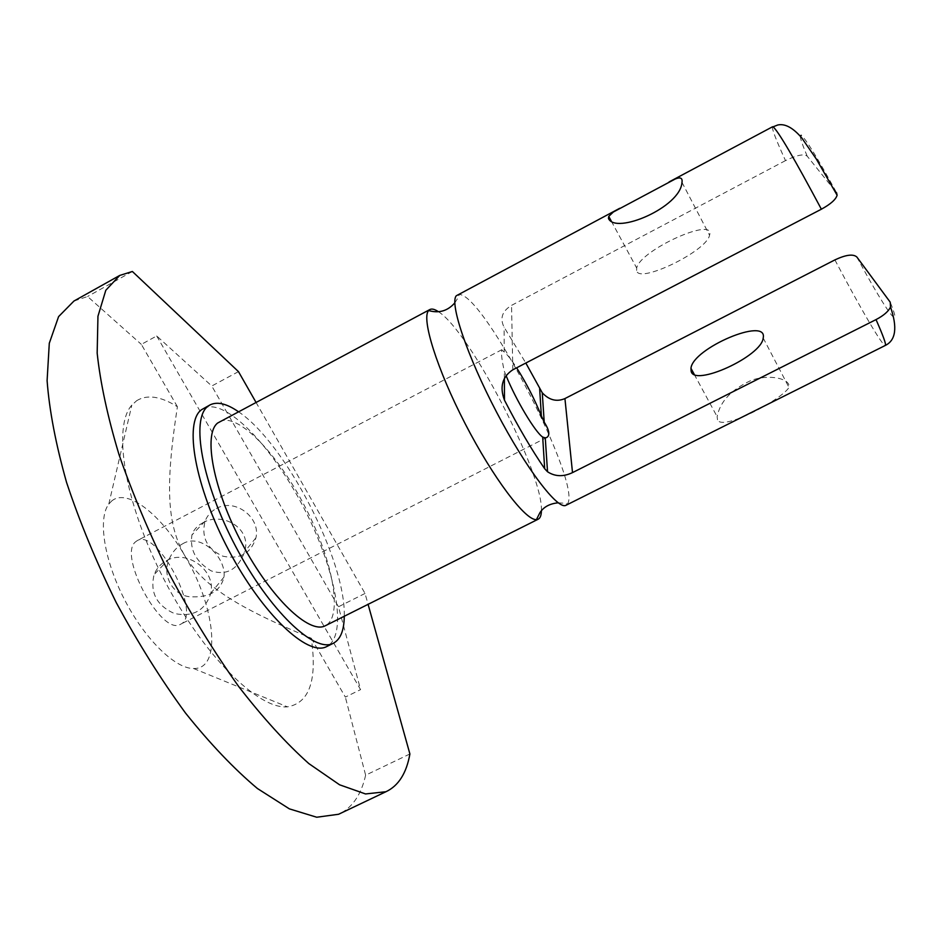 <?xml version="1.0" encoding="UTF-8"?>
<svg xmlns="http://www.w3.org/2000/svg" width="942" height="942" viewBox="0 0 942 942"><rect width="100%" height="100%" fill="white"/><g stroke="black" fill="none" stroke-linecap="round" stroke-linejoin="round"><path stroke-width="0.71" stroke-dasharray="4.71 3.53" d="M772.581 126.758C771.604 128.336 775.902 139.628 785.498 160.611C796.649 155.124 803.879 153.628 807.188 156.148L836.555 192.686C817.291 157.502 805.492 138.368 801.147 135.295M785.498 160.611L511.541 305.373C502.157 311.084 499.672 318.361 504.088 327.215L525.824 363.035M636.615 270.436L636.686 268.034C639.783 250.36 715.932 215.671 709.55 235.206C706.736 251.42 637.699 284.508 636.615 270.436M457.388 294.858L459.39 294.516C484.423 294.375 582.662 484.906 567.402 503.994L565.907 505.324M717.498 419.791L717.145 416.682C719.994 401.645 731.31 389.552 751.115 380.438C768.743 373.821 790.939 378.425 788.984 387.445C781.542 399.808 721.972 431.542 717.498 419.791M506.089 375.67L504.323 371.242C501.862 360.268 501.026 353.203 501.815 350.047L504.217 351.955C507.467 354.769 511.612 360.056 516.64 367.816M438.419 311.708C469.752 331.042 543.558 473.755 541.391 510.776M135.613 541.791L137.344 540.555C157.832 528.226 202.707 615.256 180.511 624.275C161.965 636.733 117.444 555.156 135.613 541.791M202.589 522.951C221.052 511.376 252.032 527.332 244.696 551.623C238.02 569.427 226.869 575.856 211.244 570.911C196.042 561.856 189.613 549.869 191.944 534.938C193.546 529.899 197.09 525.907 202.589 522.951M182.736 543.746C200.823 532.63 226.527 557.582 223.984 577.057C220.44 591.494 208.888 598.04 189.342 596.71C171.903 594.602 161.647 574.314 169.454 558.524C172.445 551.882 176.872 546.949 182.736 543.746M219.827 421.545C238.114 412.266 278.149 454.315 305.326 507.385C332.797 560.313 343.606 616.869 325.155 625.829M111.592 501.097C126.993 487.65 161.058 514.473 184.491 555.215C215.259 606.036 222.336 669.491 193.593 668.502C175.294 668.832 144.986 639.406 124.532 599.63C103.985 559.901 97.744 518.43 108.801 504.076L111.592 501.097M216.401 508.492C234.688 497.823 260.875 517.299 255.93 537.835C250.796 553.566 239.774 559.689 222.865 556.192C207.04 548.962 201.105 537.293 205.062 521.185C207.275 515.592 211.067 511.365 216.401 508.492M166.64 560.608C186.905 548.845 216.177 570.522 210.808 593.236C205.203 610.64 192.992 617.375 174.176 613.442C156.525 605.376 149.837 592.436 154.111 574.62C156.537 568.438 160.717 563.775 166.64 560.608M238.361 411.666C285.085 442.61 346.008 560.372 344.266 616.268M136.696 400.68C147.164 394.251 160.741 396.264 177.402 406.72C165.062 486.778 167.146 524.141 184.491 555.215C203.036 585.535 235.7 606.86 311.284 638.217C317.36 680.23 309.412 703.109 287.428 706.853C258.226 709.597 202.895 655.079 163.72 578.859C124.344 502.745 112.322 426.632 131.833 405.095L136.696 400.68M238.479 371.631L211.773 386.008L156.702 335.953L141.347 344.383L177.402 406.72M156.702 335.953L360.574 689.626L338.472 606.778L211.773 386.008M311.284 638.217L345.349 697.092L360.574 689.626M203.637 408.345C225.385 397.371 271.979 446.096 303.512 507.291C335.364 568.309 348.434 634.567 327.145 646.353M409.9 753.965L365.626 775.184L345.349 697.092M365.626 775.184C361.469 793.729 353.191 806.411 340.792 813.229M73.959 301.028L87.582 296.518L141.347 344.383M132.375 271.484L87.582 296.518M255.965 402.269L365.037 593.448L368.087 604.34M365.037 593.448L338.472 606.778M800.264 136.166C800.382 138.851 802.69 145.515 807.188 156.148M512.813 369.806L511.541 305.373M834.895 259.898C860.223 308.046 883.219 347.445 885.339 345.431M504.217 351.955L504.088 327.215M504.37 378.496L504.323 371.242M856.867 257.025C884.726 309 904.367 337 890.214 302.17M611.311 221.146L636.686 268.034M681.984 182.371L709.55 235.206M454.821 302.865C460.179 294.575 458.106 296.789 459.39 294.516M558.217 502.804C567.755 503.346 564.764 503.676 567.402 503.994M694.183 374.257L717.145 416.682M763.197 338.025L788.984 387.445M501.898 349.67L137.344 540.555M546.76 437.488L180.511 624.275M205.062 521.185L191.944 534.938M255.93 537.835L244.696 551.623M169.454 558.524L154.111 574.62M223.984 577.057L210.808 593.236M193.593 668.502L287.428 706.853M108.801 504.076L131.833 405.095"/><path stroke-width="1.41" d="M516.64 367.816C526.413 383.253 534.656 399.302 541.367 415.964L544.217 422.134C549.327 430.211 550.175 435.334 546.76 437.488L545.265 437.865L547.526 471.765L544.676 468.727C531.606 449.723 518.206 426.879 504.476 400.185C499.495 386.903 502.263 376.776 512.813 369.806L821.377 209.206C830.644 204.143 835.884 199.48 837.108 195.218L836.555 192.686M675.237 179.004C680.418 176.872 682.667 178.003 681.984 182.371C680.619 207.346 615.432 234.97 608.45 218.414L608.744 216.401L613.324 212.021L675.237 179.004M885.339 345.431C886.351 344.56 883.255 335.953 876.025 319.597C883.702 315.57 888.518 311.366 890.508 306.998C897.561 327.463 895.842 340.274 885.339 345.431L565.907 505.324C557.699 510.011 526.06 468.574 496.634 412.266C467.126 356.017 449.369 302.971 456.317 295.753L619.754 208.264M525.824 363.035L542.262 392.79C549.151 400.15 556.698 402.081 564.929 398.572L834.895 259.898C845.928 254.729 853.24 253.775 856.867 257.025L890.214 302.17L890.508 306.998M876.025 319.597L572.512 472.613L564.929 398.572M547.526 471.765C555.038 476.664 563.363 476.935 572.512 472.613M545.265 437.865L542.686 437.076C535.138 432.084 515.898 399.95 506.089 375.67M691.122 371.089L690.969 368.334C692.535 348.328 768.036 316.194 763.197 338.025C761.748 356.37 693.548 387.362 691.122 371.089M541.391 510.776C541.309 515.415 540.202 518.253 538.059 519.266L536.422 519.619C525.483 520.655 493.172 478.112 465.054 423.488C436.853 368.899 421.168 318.361 428.622 310.554L429.905 309.518C431.931 308.517 434.768 309.247 438.419 311.708M538.059 519.266L325.155 625.829C309.212 634.343 270.896 598.052 242.129 543.664C213.175 489.393 203.025 434.262 217.649 423.029L429.905 309.518M344.266 616.268C344.101 630.622 340.38 639.653 333.115 643.374C314.569 653.336 269.553 610.816 235.783 546.701C201.823 482.704 190.567 418.578 207.994 406.261L210.125 404.86C217.343 401.374 226.751 403.647 238.361 411.666M327.145 646.353L326.521 646.659C307.728 656.739 262.524 614.384 228.776 550.328C194.829 486.39 183.808 422.204 201.47 409.746L210.125 404.86M340.792 813.229L338.602 814.265L316.724 817.232L289.371 808.86L257.401 788.501C234.181 769.002 210.184 743.827 185.433 712.941C160.858 679.276 137.779 642.479 116.219 602.539C96.202 561.832 79.646 521.786 66.552 482.386C55.849 444.506 49.361 410.594 47.1 380.65L49.29 343.265L58.592 316.618L73.959 301.028L119.716 275.441L132.375 271.484L238.479 371.631L255.965 402.269M368.087 604.34L409.9 753.965C406.473 773.252 398.478 785.84 385.937 791.727L365.531 793.953L339.567 784.792L308.835 763.585C286.356 743.544 262.948 717.828 238.62 686.435C214.352 652.3 191.391 615.102 169.748 574.856C149.519 533.902 132.587 493.726 118.927 454.315C107.565 416.482 100.311 382.746 97.167 353.085L97.956 316.229L105.81 290.266L119.716 275.441M801.147 135.295L800.264 136.166M821.377 209.206C794.459 158.762 778.363 131.303 773.088 126.817L777.751 124.992C784.969 123.39 792.976 127.7 801.76 137.921L816.278 158.963L837.108 195.218M504.476 400.185L504.37 378.496M544.676 468.727L542.686 437.076M541.367 415.964L539.66 388.846M772.581 126.758L669.032 181.971M608.744 216.401L611.311 221.146M542.262 392.79L544.217 422.134M428.622 310.554L429.246 310.719C439.29 313.439 447.815 310.825 454.821 302.865M536.422 519.619L539.943 512.66C543.699 506.902 549.798 503.617 558.217 502.804M690.969 368.334L694.183 374.257M333.115 643.374L326.521 646.659M385.937 791.727L338.602 814.265"/></g></svg>
